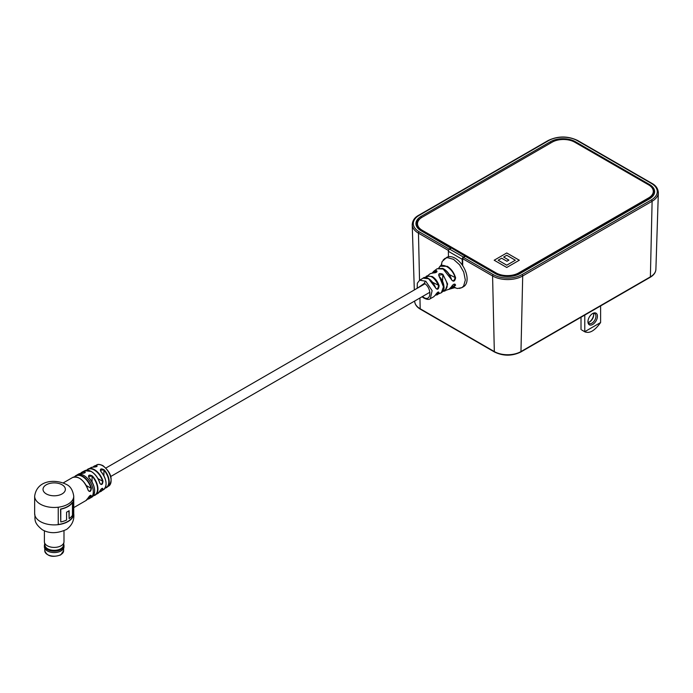 <?xml version="1.0" encoding="UTF-8"?>
<svg xmlns="http://www.w3.org/2000/svg" width="693" height="693" viewBox="0 0 693 693"><rect width="100%" height="100%" fill="white"/><g stroke="black" fill="none" stroke-linecap="round" stroke-linejoin="round"><path stroke-width="1.04" d="M462.69 265.67L462.69 258.706L463.461 257.389L465.341 256.306L495.218 273.553A17.568 10.144 0 0 0 520.071 273.553L649.48 198.83A17.568 10.144 0 0 0 654.625 191.848A17.568 10.144 0 0 0 649.48 184.485L575.355 141.693A17.568 10.144 0 0 0 550.502 141.693L421.084 216.407A17.568 10.144 0 0 0 415.947 223.77A17.568 10.144 0 0 0 421.084 230.752L450.978 248.311M463.461 257.389L493.338 274.636A20.227 11.677 0 0 0 521.95 274.636L651.359 199.922A20.227 11.677 0 0 0 651.359 183.402L577.234 140.601A20.227 11.677 0 0 0 548.622 140.601L419.213 215.324A20.227 11.677 0 0 0 419.213 231.834L449.09 249.09L450.961 247.999M449.09 249.09L448.38 250.979M422.176 217.212L421.439 217.637A17.056 9.849 0 0 0 416.441 224.601A17.056 9.849 0 0 0 416.909 226.897M653.794 194.75A17.056 9.849 0 0 0 654.357 192.247A17.056 9.849 0 0 0 649.462 185.352M462.309 265.107L462.179 259.295A1.776 1.022 -60 0 1 463.435 257.086L465.289 256.012L496.067 273.787A15.991 9.234 0 0 0 518.685 273.787L648.605 198.778A15.991 9.234 0 0 0 653.291 192.247L653.291 191.381A15.991 9.234 0 0 0 648.605 184.849L574.722 142.195A15.991 9.234 0 0 0 552.104 142.195L422.193 217.204A15.991 9.234 0 0 0 417.507 223.735A15.991 9.234 0 0 0 422.193 230.258L496.067 272.912A15.991 9.234 0 0 0 518.685 272.912L648.605 197.912A15.991 9.234 0 0 0 653.291 191.381M448.475 256.739L448.354 251.316A1.776 1.022 -60 0 1 449.61 249.108L451.464 248.033L465.289 256.332M417.507 223.735L417.507 224.601A15.991 9.234 0 0 0 422.193 231.133L451.464 248.033M494.187 260.221L506.748 267.472L519.317 260.221L506.748 252.971L494.187 260.221L506.748 252.971L519.291 260.239M498.163 260.221L506.748 265.211L515.332 260.221L506.748 255.267L503.638 257.06L508.913 260.109L506.93 261.252L501.654 258.212L498.163 260.221L506.748 265.176L515.332 260.221M503.638 257.06L508.896 260.118M425.199 277.59L426.628 275.996L432.285 276.533C435.412 278.543 437.69 281.575 439.119 285.637C438.66 289.553 437.422 290.237 435.386 287.69C433.974 283.697 431.73 280.708 428.646 278.725L423.102 278.162L419.655 280.206L425.797 281.228L432.111 290.644L430.318 298.674C428.984 299.896 426.654 299.575 423.319 297.721A1.776 0.91 -55.1 0 1 423.085 296.985C431.124 303.04 432.501 288.539 424.411 283.316L417.593 288.063M442.792 268.581L452.356 280.656L453.75 280.708L455.18 277.902C452.824 267.974 441.155 261.235 438.799 268.451M428.534 278.664L436.339 288.816L437.595 288.79L438.643 285.767C434.164 276.628 429.677 274.038 425.181 277.997M443.849 287.838L439.397 276.611C442.004 279.4 443.511 282.597 443.91 286.2C444.369 288.929 443.52 291.103 441.372 292.723L443.754 286.018L439.232 276.654C438.019 273.614 439.232 272.817 442.862 274.255L447.617 284.043L445.045 290.965L443.182 291.329M438.86 267.905L439.986 266.251L447.314 266.303C451.264 268.858 454.036 272.695 455.613 277.824C454.807 281.557 453.387 282.129 451.368 279.548C449.852 274.878 447.297 271.379 443.693 269.057L437.118 268.737L433.697 271.301L436.503 270.591C437.673 271.907 436.46 272.704 432.865 272.981L430.327 273.614L425.112 277.685M430.318 298.674L433.818 296.708L435.386 295.045C437.413 292.056 438.66 291.372 439.119 292.992L437.456 294.733L435.36 295.175M442.758 291.337L448.977 289.284L451.368 286.876C453.387 283.922 454.799 283.342 455.613 285.135L452.572 288.045L450.571 288.193M459.39 288.418L461.841 287.647L463.608 286.062L465.332 280.05L463.721 272.072L459.58 264.804L453.508 259.312L447.409 257.649L444.958 258.42L443.182 260.005L444.958 258.42L447.409 257.649M453.872 287.422L457.363 288.496L461.841 287.647L463.6 286.633A16.883 9.745 -120 0 0 466.19 273.111A16.883 9.745 -120 0 0 455.154 258.238A16.883 9.745 -120 0 0 446.716 257.398L442.125 261.556L441.172 265.428M423.102 278.162L423.102 278.162C424.636 276.091 431.661 278.04 435.507 287.569L435.386 287.69M438.721 268.174L441.796 264.163L441.441 265.315M432.337 272.947L433.697 271.301L432.302 272.947M435.464 294.984L438.643 292.879L438.626 292.117L437.967 292.108M450.719 288.019L455.18 285.014L454.989 284.156C453.594 284.147 452.425 285.014 451.498 286.763L451.498 286.607M442.532 291.129C448.709 289.189 448.709 283.68 442.532 274.601L438.738 275.26L439.232 276.654M432.865 272.981L433.004 272.938C435.317 272.921 436.659 272.436 437.023 271.509L436.373 271.041L432.553 272.929M439.119 285.637L432.787 282.389M437.118 268.737L442.662 268.39C446.716 270.279 449.67 273.952 451.507 279.409L451.368 279.548M455.613 277.824L449.272 274.497M437.699 292.333L439.119 292.992M453.846 284.243L455.613 285.135M451.368 286.876L451.498 286.763C450.242 288.635 449.402 289.475 448.977 289.284L455.275 287.517L454.106 287.249M442.862 274.255L442.532 281.367M430.327 273.614L433.125 272.99M436.373 272.28L436.503 270.591M99.809 483.151L100.572 484.216L101.68 484.147L102.98 481.141C102.607 484.753 101.542 485.429 99.766 483.186A13.132 7.58 -120 0 0 91.147 471.457A13.132 7.58 -120 0 0 84.745 470.712L82.069 472.124A13.245 7.649 60 0 1 84.806 471.586C85.88 472.591 84.754 473.215 81.436 473.466L81.618 473.475M96.786 464.899C97.964 464.059 100.026 464.319 102.98 465.67C111.201 472.704 113.184 479.452 108.931 485.932A12.162 7.025 -120 0 0 111.105 480.587A12.162 7.025 -120 0 0 102.503 465.687A12.162 7.025 -120 0 0 96.786 464.899L93.018 467.125A12.387 7.155 60 0 1 94.586 465.904A12.387 7.155 60 0 1 96.665 465.497C97.765 466.363 96.639 466.909 93.304 467.151L93.46 467.151M88.981 477.824L89.111 477.798C95.383 486.235 96.31 492.68 91.9 497.124A13.323 7.692 -120 0 0 94.629 491.042A13.323 7.692 -120 0 0 88.981 477.824C87.916 475.043 89.042 474.419 92.351 475.944L88.487 476.533L89.102 477.875A13.037 7.528 60 0 1 94.62 490.852M100.857 471.509L100.97 471.491C106.696 479.279 107.606 485.317 103.707 489.596A12.717 7.346 -120 0 0 106.072 483.948A12.717 7.346 -120 0 0 100.857 471.509C99.809 468.745 100.935 468.199 104.227 469.863L100.346 470.226L100.961 471.561A12.431 7.181 60 0 1 106.046 483.142M58.238 507.224A19.543 11.287 -0 0 0 73.319 498.518A19.543 11.287 -0 0 0 73.744 496.188C72.791 490.038 70.305 486.105 66.285 484.372C55.717 479.019 37.024 479.625 34.65 496.188A19.543 11.287 -0 0 0 40.376 504.166A19.543 11.287 -0 0 0 58.238 507.224L58.238 524.636A19.543 11.287 -0 0 0 73.319 515.93L73.319 498.518M79.374 478.213A13.046 7.528 60 0 1 88.063 489.986L88.869 491.164L90.029 491.12L91.415 488.175C90.956 491.744 89.839 492.394 88.046 490.124A13.323 7.692 -120 0 0 79.279 478.153A13.323 7.692 -120 0 0 72.609 477.494C78.863 475.883 84.035 480.058 88.132 490.02L88.046 490.124M73.744 507.614L85.941 500.571A13.323 7.692 -120 0 0 88.046 498.068C89.83 495.27 90.956 494.62 91.415 496.127A13.323 7.692 60 0 1 89.302 498.631A13.323 7.692 60 0 1 87.431 499.22M99.844 490.965L99.766 491.138C101.533 488.314 102.607 487.629 102.98 489.093A12.924 7.458 60 0 1 101.204 491.285A12.924 7.458 60 0 1 99.342 491.978M81.436 473.466A13.323 7.692 -120 0 0 78.578 474.055L81.531 473.44C83.931 473.25 85.178 472.869 85.291 472.305L84.676 471.959L84.676 472.895M93.304 467.151A12.717 7.346 -120 0 0 91.008 467.593L97.15 466.155L96.535 465.878L96.535 466.658M101.767 488.556L102.581 489.024L102.564 488.305C101.871 488.236 100.961 489.154 99.835 491.06L97.878 493.451A13.132 7.58 -120 0 0 99.766 491.138M90.107 495.521L91.026 496.049L90.965 495.304L88.132 497.886M73.077 499.099L73.319 515.93M73.077 515.791A19.265 11.123 180 0 1 58.238 524.471M60.776 521.959L60.551 509.052A19.265 11.123 -0 0 0 72.237 502.451L72.453 502.581A19.543 11.287 180 0 1 60.776 509.182L60.776 521.959A19.543 11.287 -0 0 0 66.58 520.062L66.58 512.17A19.543 11.287 -0 0 0 69.135 510.715L69.135 518.607A19.543 11.287 -0 0 0 72.453 515.358L72.453 502.581M68.936 510.845L69.135 518.607M99.48 491.753A12.639 7.294 -120 0 0 102.581 489.024L102.98 489.093M96.665 465.497L96.535 465.878A12.11 6.991 -120 0 0 93.304 467.125M84.806 471.586L84.676 471.959A12.959 7.484 -120 0 0 80.812 473.432M91.589 471.725A12.846 7.415 60 0 1 99.775 483.047L99.766 483.186M87.578 499.012A13.046 7.528 -120 0 0 91.026 496.049L91.415 496.127M88.046 498.068L85.941 500.571M47.315 550.909A9.685 5.587 180 0 0 47.349 550.935A9.685 5.587 180 0 0 61.045 550.935L61.123 550.892A9.789 5.657 180 0 1 47.271 550.892A9.789 5.657 180 0 1 44.404 546.89L44.404 545.53A9.789 5.657 180 0 1 44.724 544.1M63.669 544.1A9.789 5.657 180 0 1 63.99 545.53L63.99 546.89A9.789 5.657 180 0 1 61.123 550.892L61.045 550.935M63.99 545.53A9.789 5.657 180 0 1 61.123 549.523A9.789 5.657 180 0 1 50.45 550.753A9.789 5.657 180 0 1 44.404 545.53M63.99 530.76L63.99 541.753A9.789 5.657 180 0 1 63.947 542.247L63.47 545.417A9.312 5.379 180 0 1 60.776 548.752A9.312 5.379 180 0 1 51.013 549.999A9.312 5.379 180 0 1 44.924 545.417L44.439 542.247A9.789 5.657 180 0 1 44.404 541.753L44.404 530.76M63.947 542.247A9.789 5.657 180 0 1 61.123 545.755A9.789 5.657 180 0 1 50.849 547.063A9.789 5.657 180 0 1 44.439 542.247M587.941 321.725A6.713 3.881 -60 0 1 592.697 313.496A6.713 3.881 -60 0 1 597.444 316.242A6.713 3.881 -60 0 1 592.697 324.463A6.713 3.881 -60 0 1 587.941 321.725M587.959 321.257A5.648 3.266 120 0 0 589.111 323.44A5.648 3.266 120 0 0 593.468 321.924A5.648 3.266 120 0 0 595.937 316.242A5.648 3.266 120 0 0 594.767 313.652A5.648 3.266 120 0 0 592.298 313.738M593.399 313.409A5.648 3.266 -60 0 1 593.676 314.934A5.648 3.266 -60 0 1 589.674 321.855A5.648 3.266 -60 0 1 588.218 322.375M581.817 330.059L584.779 331.678C589.405 333.879 594.681 330.838 600.606 322.531L584.779 331.678L585.377 332.112L581.817 330.059M600.606 305.925L600.606 322.531M589.319 322.046A6.713 3.881 120 0 0 593.658 314.527M581.011 317.238L581.011 329.496M584.779 315.064L584.779 331.678M448.354 250.424L418.459 233.169L419.534 280.275M419.941 297.99L420.192 308.766L494.326 351.568A18.841 10.871 0 0 0 520.963 351.568L650.38 276.853A18.841 10.871 0 0 0 655.89 269.36L658.35 192.784A21.292 12.292 180 0 1 652.113 201.247L650.38 276.853A1.065 0.615 60 0 1 650.155 277.313C653.785 275.182 655.699 272.531 655.89 269.36M419.213 231.834A1.065 0.615 -60 0 0 418.459 233.169A21.292 12.292 180 0 1 412.222 224.697L414.319 289.951M414.683 301.282A18.841 10.871 0 0 0 420.192 308.766A1.065 0.615 120 0 0 420.417 309.234C416.788 307.094 414.873 304.444 414.683 301.282L414.674 301.031M651.359 199.922A1.065 0.615 -120 0 1 652.113 201.247L522.704 275.961A21.292 12.292 180 0 1 492.584 275.961L494.326 351.568A1.065 0.615 120 0 0 494.542 352.035C503.274 356.202 512.014 356.202 520.746 352.035L650.155 277.313M493.338 274.636A1.065 0.615 -60 0 0 492.584 275.961L462.69 258.706M521.95 274.636A1.065 0.615 -120 0 1 522.704 275.961L520.963 351.568A1.065 0.615 60 0 1 520.746 352.035M421.119 217.827L421.084 216.407M550.537 143.104L550.502 141.693M575.337 142.55L575.355 141.693M649.462 185.386L649.48 184.485M412.222 224.697C412.5 220.573 414.648 217.429 418.676 215.272A1.065 0.615 60 0 1 419.213 215.324M418.676 215.272L548.094 140.549A1.065 0.615 60 0 1 548.622 140.601M548.094 140.549C557.986 135.828 567.87 135.828 577.763 140.549A1.065 0.615 120 0 0 577.234 140.601M577.763 140.549L651.896 183.35A1.065 0.615 120 0 0 651.359 183.402M449.61 249.108L463.435 257.086M448.354 251.316L462.179 259.295M496.067 273.787L496.067 272.912M518.685 273.787L518.685 272.912M422.193 231.133L422.193 230.258M648.605 198.778L648.605 197.912M425.797 281.228A1.776 0.91 124.9 0 0 424.411 283.316M34.65 513.608A19.543 11.287 -0 0 0 40.376 521.586A19.543 11.287 -0 0 0 61.677 524.038A19.543 11.287 -0 0 0 73.744 513.608C74.463 519.958 72.107 525.207 66.684 529.365C57.441 533.653 49.298 533.757 42.264 529.703C32.398 521.881 35.837 518.624 34.65 513.608L34.65 496.188M86.755 470.175A12.924 7.458 60 0 1 88.288 468.91A12.924 7.458 60 0 1 94.517 469.681A12.924 7.458 60 0 1 102.98 481.141M80.553 473.449A13.245 7.649 60 0 1 82.069 472.124L80.535 473.449M78.578 474.055L77.209 474.835A13.323 7.692 60 0 1 83.879 475.493A13.323 7.692 60 0 1 93.295 491.813A13.323 7.692 60 0 1 90.54 497.92L87.413 499.237M92.351 475.944A13.245 7.649 60 0 1 97.947 489.067A13.245 7.649 60 0 1 95.313 495.062A13.245 7.649 60 0 1 93.416 495.712M104.227 469.863A12.387 7.155 60 0 1 109.208 481.869A12.387 7.155 60 0 1 106.965 487.335A12.387 7.155 60 0 1 105.128 488.063M86.27 485.524L91.026 488.27A13.046 7.528 -120 0 0 82.441 476.55A13.046 7.528 -120 0 0 74.783 476.853M74.523 476.871A13.323 7.692 60 0 1 75.979 475.545A13.323 7.692 60 0 1 82.64 476.204A13.323 7.692 60 0 1 91.415 488.175M97.938 478.568L102.581 481.245A12.639 7.294 -120 0 0 94.3 470.036A12.639 7.294 -120 0 0 87.023 470.166M46.292 493.91A11.175 6.454 -0 0 0 62.093 493.91A11.175 6.454 -0 0 0 62.093 484.788A11.175 6.454 -0 0 0 46.292 484.788A11.175 6.454 -0 0 0 46.292 493.91M105.258 487.837A12.11 6.991 -120 0 0 103.924 470.149L103.924 475.745M93.555 495.495A12.959 7.484 -120 0 0 97.496 488.063A12.959 7.484 -120 0 0 92.065 476.23L92.065 481.869M60.854 554.591A9.416 5.44 -0 0 0 63.617 550.753L60.707 554.92C52.356 557.692 47.046 556.306 44.776 550.753A9.416 5.44 -0 0 0 50.589 555.777A9.416 5.44 -0 0 0 60.854 554.591M651.896 183.35C655.924 185.507 658.073 188.652 658.35 192.784M420.417 309.234L494.542 352.035M416.441 225.979L416.441 224.601M654.357 193.451L654.357 192.247M110.828 476.455L429.903 292.238M105.942 467.992L425.017 283.775M441.372 292.723L435.343 295.201M419.655 280.206L417.333 283.186L417.212 288.279M422.106 296.743L423.319 297.721M438.626 292.117C438.288 291.632 437.24 292.576 435.481 294.949L433.809 296.708M86.729 470.183L91.008 467.593M77.209 474.835L74.506 476.879M84.745 470.712L91.277 471.448C95.313 473.995 98.172 477.875 99.844 483.09L100.572 484.216M108.931 485.932L105.119 488.08M103.707 489.596L99.333 491.995M93.399 495.729L97.878 493.451M91.9 497.124L90.54 497.92M63.193 482.926L72.609 477.494M73.744 513.608L73.744 496.188M63.617 550.753L63.617 548.44M44.776 550.753L44.776 548.44"/></g></svg>
